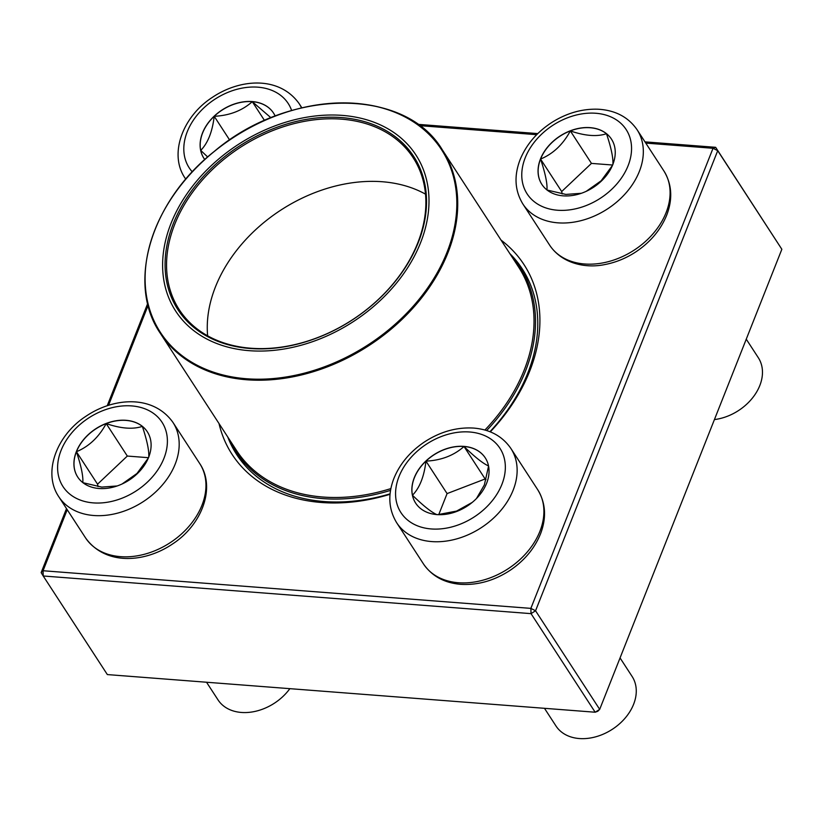 <?xml version="1.0" encoding="UTF-8"?>
<svg xmlns="http://www.w3.org/2000/svg" width="823" height="823" viewBox="0 0 823 823"><rect width="100%" height="100%" fill="white"/><g stroke="black" fill="none" stroke-linecap="round" stroke-linejoin="round"><path stroke-width="1.23" d="M417.683 124.324L537.8 133.593M644.985 141.865L715.65 147.317L781.85 249.276L717.718 150.681L535.557 610.779L599.689 709.364L781.85 249.276M67.219 509.704L43.053 570.74L530.866 608.382L531.03 613.639L43.218 575.987L107.35 674.582L595.163 712.224L531.03 613.639L535.557 610.779L530.866 608.382L713.027 148.284L645.788 143.099M41.15 572.623L43.053 570.74L43.218 575.987L41.15 572.623L66.498 508.604M107.216 405.76L147.667 303.594M501.032 240.09A174.085 128.347 147 0 1 490.292 431.869M390.04 494.294A174.085 128.347 147 0 1 219.011 423.547M536.709 134.684L419.483 125.631M148.109 305.395L108.533 405.338M227.755 436.982A170.299 125.559 -33 0 0 236.674 454.522A170.299 125.559 -33 0 0 390.081 493.841M489.922 431.725A170.299 125.559 -33 0 0 522.194 268.792A170.299 125.559 -33 0 0 509.776 253.525M597.786 711.257L599.689 709.364L595.163 712.224L597.786 711.257M717.718 150.681L715.65 147.317L713.027 148.284L717.718 150.681M76.354 451.621A41.51 30.605 147 0 1 110.776 421.932A41.51 30.605 147 0 1 147.307 431.766A41.51 30.605 147 0 1 129.201 480.066A41.51 30.605 147 0 1 77.712 477.042A41.51 30.605 147 0 1 76.354 451.621M206.532 682.236L218.044 699.92A45.409 33.486 -33 0 0 289.85 688.666M147.348 431.818A41.51 30.605 -33 0 0 142.348 426.376C147.132 440.716 149.261 451.035 148.737 457.3M148.315 458.061L136.988 473.462L122.051 484.006M117.185 485.961L101.733 487.093L82.928 482.69M82.804 482.648C83.36 476.517 81.23 466.199 76.426 451.724A41.51 30.605 -33 0 0 77.743 477.093M106.198 423.588A41.51 30.605 -33 0 0 76.426 451.724C88.946 446.508 98.873 437.126 106.198 423.588C120.909 428.608 132.966 429.544 142.348 426.376A41.51 30.605 -33 0 0 106.198 423.588L127.318 456.055L97.546 484.191L98.04 486.588M148.469 457.691L127.318 456.055M76.426 451.724L97.546 484.191M436.951 514.591A41.51 30.605 147 0 1 415.656 503.12A41.51 30.605 147 0 1 433.762 454.831A41.51 30.605 147 0 1 485.251 457.845A41.51 30.605 147 0 1 478.935 495.827A41.51 30.605 147 0 1 436.951 514.591M544.476 708.315L555.988 725.999A45.409 33.486 -33 0 0 579.279 738.54A45.409 33.486 -33 0 0 625.213 718.016A45.409 33.486 -33 0 0 632.115 676.475L620.048 657.927M485.282 457.907A41.51 30.605 -33 0 0 464.018 446.488A41.51 30.605 -33 0 0 425.964 461.127C441.231 460.386 453.926 455.5 464.018 446.488C474.83 457.043 483.008 463.534 488.584 465.962M488.564 466.106L484.356 484.922L476.476 498.522M472.217 502.421L456.58 511.083L437.795 514.642M437.023 514.694C431.55 512.348 423.372 505.867 412.457 495.23A41.51 30.605 -33 0 0 415.687 503.182M425.964 461.127A41.51 30.605 -33 0 0 412.457 495.23C419.627 487.957 424.123 476.589 425.964 461.127L447.084 493.594L438.772 514.57M486.002 479.644L485.148 478.965L447.084 493.594M464.018 446.488L485.148 478.965M612.806 164.538A41.51 30.605 147 0 1 578.384 194.218A41.51 30.605 147 0 1 541.853 184.383A41.51 30.605 147 0 1 559.959 136.083A41.51 30.605 147 0 1 611.448 139.108A41.51 30.605 147 0 1 612.806 164.538M714.426 419.576A45.409 33.486 -33 0 0 759.804 385.545A45.409 33.486 -33 0 0 758.322 357.727L746.255 339.179M546.945 189.99C547.501 183.848 545.371 173.54 540.567 159.065A41.51 30.605 -33 0 0 541.884 184.434M570.339 130.919A41.51 30.605 -33 0 0 540.567 159.065C553.097 153.85 563.014 144.467 570.339 130.919C585.05 135.949 597.097 136.875 606.489 133.717A41.51 30.605 -33 0 0 570.339 130.919L591.459 163.396L561.687 191.533L562.181 193.93M611.489 139.159A41.51 30.605 -33 0 0 606.489 133.717C611.273 148.058 613.402 158.366 612.878 164.641M612.456 165.402L601.129 180.803L586.192 191.347M581.326 193.292L565.874 194.423L547.069 190.031M612.61 165.022L591.459 163.396M540.567 159.065L561.687 191.533M204.793 159.559A41.51 30.605 147 0 1 203.909 158.304A41.51 30.605 147 0 1 210.215 120.333A41.51 30.605 147 0 1 252.208 101.558A41.51 30.605 147 0 1 273.503 113.029A41.51 30.605 147 0 1 275.18 116.084M207.684 156.977L200.719 150.403A41.51 30.605 -33 0 0 203.939 158.355M214.217 116.3A41.51 30.605 -33 0 0 200.719 150.403C207.88 143.14 212.375 131.773 214.217 116.3C229.494 115.559 242.178 110.683 252.28 101.671A41.51 30.605 -33 0 0 214.217 116.3L229.627 139.992M273.545 113.08A41.51 30.605 -33 0 0 252.28 101.671L270.952 117.761M252.28 101.671L264.533 120.508M511.176 255.686A169.353 124.859 147 0 1 520.002 267.166A169.353 124.859 147 0 1 486.63 430.552M390.544 490.374A169.353 124.859 147 0 1 236.078 451.858A169.353 124.859 147 0 1 229.154 439.143M162.697 269.244A143.243 105.611 147 0 1 358.211 117.648A143.243 105.611 147 0 1 366.441 312.298A143.243 105.611 147 0 1 162.697 269.244M165.156 268.576A140.599 103.657 147 0 1 357.059 119.788A140.599 103.657 147 0 1 365.134 310.837A140.599 103.657 147 0 1 165.156 268.576M166.637 268.926A139.457 102.824 147 0 1 265.201 133.799A139.457 102.824 147 0 1 413.105 157.656A139.457 102.824 147 0 1 352.265 319.89A139.457 102.824 147 0 1 179.301 309.746A139.457 102.824 147 0 1 166.637 268.926M207.633 335.856A139.457 102.824 147 0 1 207.345 331.515A139.457 102.824 147 0 1 283.194 208.6A139.457 102.824 147 0 1 425.481 194.135M163.931 458.37A59.04 43.526 -33 0 0 103.431 410.42A59.04 43.526 -33 0 0 70.171 494.417A59.04 43.526 -33 0 0 163.931 458.37M199.722 463.555C216.027 487.566 201.902 525.023 172.48 544.024C144.725 562.881 105.395 565.751 85.52 537.841A68.124 50.224 -33 0 0 145.465 553.982A68.124 50.224 -33 0 0 201.954 505.281A68.124 50.224 -33 0 0 199.722 463.555L172.953 422.405A68.124 50.224 147 0 1 175.186 464.131A68.124 50.224 147 0 1 118.697 512.832A68.124 50.224 147 0 1 58.752 496.691C42.457 472.68 56.571 435.223 86.004 416.222C113.759 397.375 153.088 394.495 172.953 422.405M469.655 431.993A59.04 43.526 -33 0 0 396.326 501.3A59.04 43.526 -33 0 0 485.375 508.172A59.04 43.526 -33 0 0 469.655 431.993M537.666 489.634C545.69 502.822 546.678 517.451 540.639 533.541C534.785 548.149 524.704 560.34 510.425 570.113C494.479 580.616 477.896 585.359 460.664 584.33C444.297 582.941 431.89 576.131 423.464 563.93A68.124 50.224 -33 0 0 458.411 582.735A68.124 50.224 -33 0 0 527.306 551.945A68.124 50.224 -33 0 0 537.666 489.634L510.898 448.484A68.124 50.224 147 0 1 481.188 527.728A68.124 50.224 147 0 1 396.696 522.78C388.672 509.591 387.684 494.952 393.723 478.863C399.577 464.265 409.659 452.074 423.938 442.301C439.883 431.797 456.467 427.055 473.698 428.073C490.066 429.472 502.472 436.272 510.898 448.484M525.228 157.779A59.04 43.526 -33 0 0 585.729 205.729A59.04 43.526 -33 0 0 618.989 121.732A59.04 43.526 -33 0 0 525.228 157.779M663.863 170.896C671.98 184.249 672.895 199.073 666.63 215.348C660.55 230.09 650.232 242.312 635.654 252.003C626.025 258.278 615.81 262.444 605.018 264.522C585.801 268.658 561.924 263.658 549.661 245.182A68.124 50.224 -33 0 0 609.606 261.323A68.124 50.224 -33 0 0 666.095 212.612A68.124 50.224 -33 0 0 663.863 170.896L637.095 129.746A68.124 50.224 147 0 1 607.384 208.991A68.124 50.224 147 0 1 522.893 204.032C514.776 190.669 513.861 175.855 520.136 159.58C526.442 144.323 537.224 131.803 552.49 122.03C567.212 112.936 582.437 108.667 598.156 109.222C615.316 110.231 628.299 117.061 637.095 129.746M291.64 110.508A59.04 43.526 -33 0 0 216.552 98.174A59.04 43.526 -33 0 0 192.304 171.873M185.782 179.177A68.124 50.224 147 0 1 184.949 177.953C168.653 153.942 182.768 116.485 212.2 97.474C239.956 78.627 279.285 75.757 299.161 103.657A68.124 50.224 147 0 1 301.527 107.885M367.932 104.819A168.221 124.026 147 0 1 442.352 149.868L518.634 267.136A168.221 124.026 147 0 1 484.912 430.038M390.874 488.595A168.221 124.026 147 0 1 236.613 450.603L160.331 333.325A168.221 124.026 147 0 1 145.043 284.089M457.629 199.115A168.221 124.026 147 0 1 338.737 362.11A168.221 124.026 147 0 1 160.331 333.325C126.145 283.76 150.66 201.532 214.175 151.494C288.832 87.876 404.957 86.837 442.352 149.868A168.221 124.026 147 0 1 457.629 199.115M456.734 198.703A167.655 123.604 -33 0 0 295.416 109.51A167.655 123.604 -33 0 0 145.208 283.39A167.655 123.604 -33 0 0 306.537 372.572A167.655 123.604 -33 0 0 456.734 198.703M85.52 537.841L58.752 496.691M423.464 563.93L396.696 522.78M549.661 245.182L522.893 204.032M301.846 107.803L299.161 103.657M185.761 179.208L184.949 177.953M236.078 451.858L244.678 465.088M520.002 267.166L528.603 280.386"/></g></svg>
